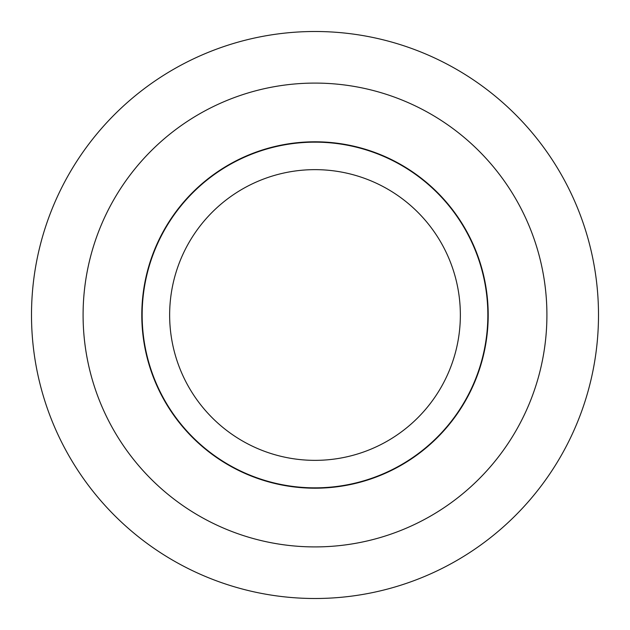 <?xml version="1.0" encoding="UTF-8"?>
<svg xmlns="http://www.w3.org/2000/svg" width="630" height="630" viewBox="0 0 630 630"><rect width="100%" height="100%" fill="white"/><g stroke="black" fill="none" stroke-linecap="round" stroke-linejoin="round"><path stroke-width="0.94" d="M31.5 315A283.5 283.5 0 0 1 315 31.5A283.5 283.5 0 0 1 598.5 315A283.5 283.5 0 0 1 315 598.5A283.5 283.5 0 0 1 31.5 315M315 546.911A231.911 231.911 0 0 0 546.911 315A231.911 231.911 0 0 0 315 83.089A231.911 231.911 0 0 0 83.089 315A231.911 231.911 0 0 0 315 546.911M141.797 315A173.203 173.203 0 0 1 315 141.797A173.203 173.203 0 0 1 488.203 315A173.203 173.203 0 0 1 315 488.203A173.203 173.203 0 0 1 141.797 315M487.848 315A172.848 172.848 0 0 0 315 142.152A172.848 172.848 0 0 0 142.152 315A172.848 172.848 0 0 0 315 487.848A172.848 172.848 0 0 0 487.848 315M169.643 315A145.357 145.357 0 0 1 315 169.643A145.357 145.357 0 0 1 460.357 315A145.357 145.357 0 0 1 315 460.357A145.357 145.357 0 0 1 169.643 315"/></g></svg>
